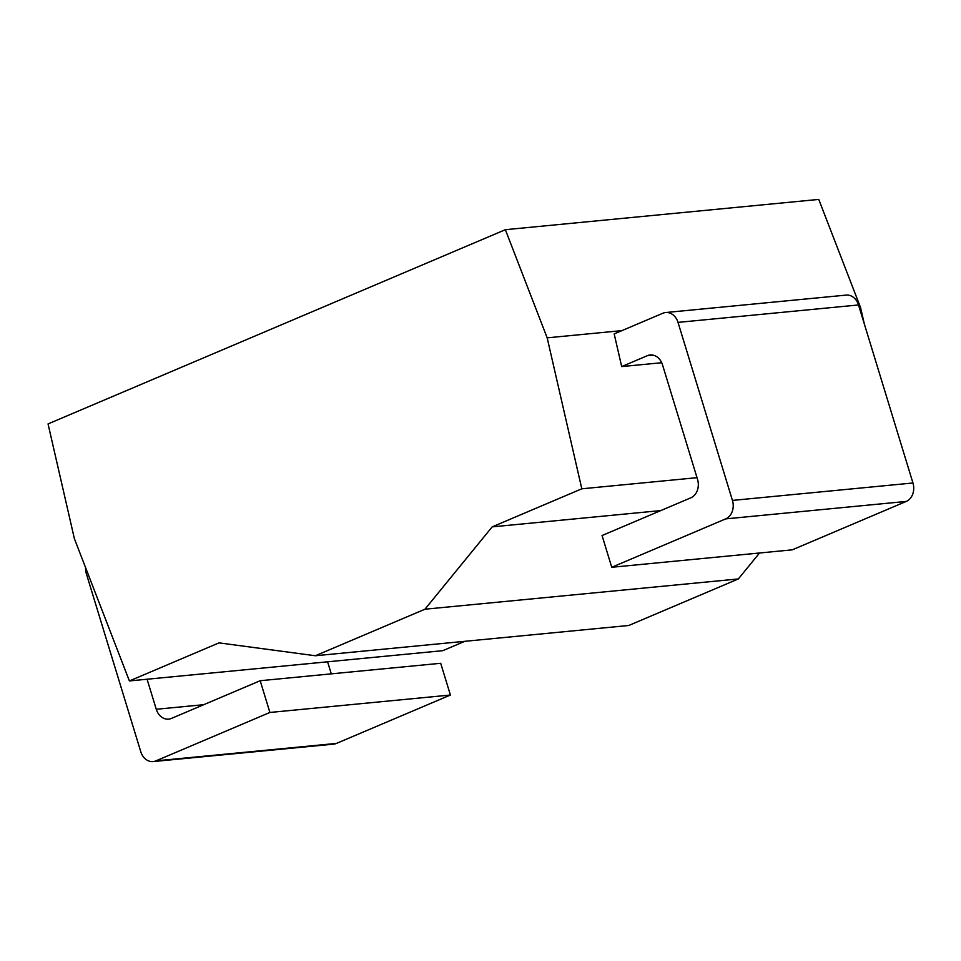 <?xml version="1.0" encoding="UTF-8"?>
<svg xmlns="http://www.w3.org/2000/svg" width="961" height="961" viewBox="0 0 961 961"><rect width="100%" height="100%" fill="white"/><g stroke="black" fill="none" stroke-linecap="round" stroke-linejoin="round"><path stroke-width="1.44" d="M864.323 323.941L860.563 307.568L818.76 199.42L505.366 229.691L48.05 423.921L74.381 538.64L129.399 680.941L219.036 642.873L315.376 655.75L424.942 609.214L492.176 526.868L581.813 488.801L547.169 337.84L505.366 229.691M129.399 680.941L442.793 650.681L464.824 641.311M315.376 655.75L628.77 625.479L738.348 578.942L759.526 552.995M860.563 307.568L859.362 307.688M621.935 330.62L547.169 337.84M697.013 477.677L581.813 488.801M661.721 362.729L621.683 366.585L614.187 333.911L662.838 313.25A14.583 11.712 -95.5 0 1 665.661 312.529L846.16 295.099A14.583 11.712 84.5 0 1 858.521 304.961L912.95 482.987A14.583 11.712 84.5 0 1 906.211 501.438L792.26 549.836L611.749 567.278L725.711 518.88A14.583 11.712 -95.5 0 0 732.438 500.417L678.022 322.391A14.583 11.712 -95.5 0 0 665.661 312.529M660.784 510.579L492.176 526.868M738.348 578.942L424.942 609.214M155.946 760.86L336.446 743.418A14.583 11.712 84.5 0 1 333.635 744.138L153.123 761.58A14.583 11.712 -95.5 0 0 155.946 760.86L269.897 712.461L260.191 680.724L171.442 718.408A14.583 11.712 84.5 0 1 168.619 719.128A14.583 11.712 84.5 0 1 156.271 709.266L147.081 679.235M336.446 743.418L450.409 695.031L440.703 663.282L260.191 680.724M331.281 673.853L327.593 661.805M85.577 567.603A14.583 11.712 -95.5 0 0 86.346 573.681L140.774 751.706A14.583 11.712 -95.5 0 0 153.123 761.58M621.683 366.585L647.342 355.69A14.583 11.712 84.5 0 1 650.165 354.969A14.583 11.712 84.5 0 1 662.513 364.844L697.542 479.383A14.583 11.712 84.5 0 1 690.803 497.834L602.054 535.529L611.749 567.278M450.409 695.031L269.897 712.461M653.06 355.138L647.342 355.69M203.792 704.677L156.271 709.266M725.711 518.88L906.211 501.438M732.438 500.417L912.95 482.987M678.022 322.391L858.521 304.961"/></g></svg>
